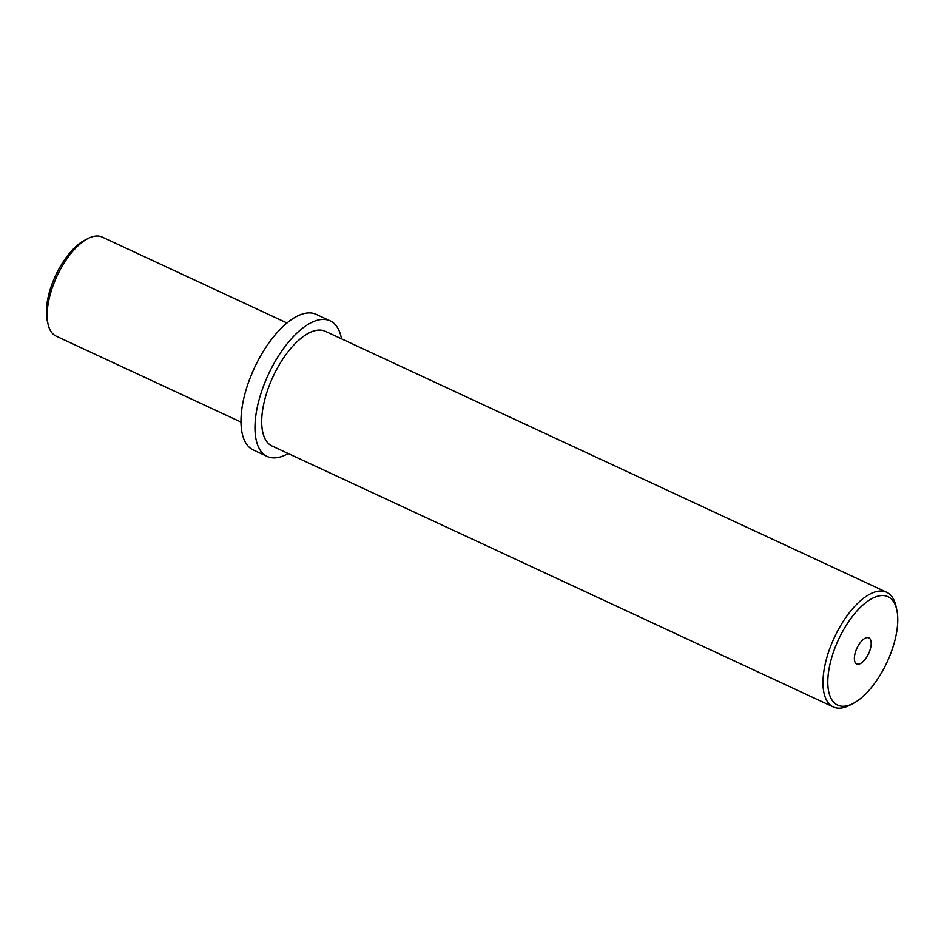 <?xml version="1.0" encoding="UTF-8"?>
<svg xmlns="http://www.w3.org/2000/svg" width="944" height="944" viewBox="0 0 944 944"><rect width="100%" height="100%" fill="white"/><g stroke="black" fill="none" stroke-linecap="round" stroke-linejoin="round"><path stroke-width="1.42" d="M836.301 644.575A59.791 26.774 114.9 0 0 853.105 703.481A59.791 26.774 114.9 0 0 889.236 657.225A59.791 26.774 114.9 0 0 896.741 609.612A59.791 26.774 114.9 0 0 870.934 599.133A59.791 26.774 114.9 0 0 836.301 644.575M853.105 703.481L849.753 705.215A63.248 28.32 -65.1 0 1 833.316 706.95A63.248 28.32 -65.1 0 1 831.983 642.911A63.248 28.32 -65.1 0 1 886.628 592.242A63.248 28.32 -65.1 0 1 895.915 605.93L896.741 609.612M48.085 324.288L47.247 320.606A51.165 22.916 -65.1 0 1 53.678 279.872A51.165 22.916 -65.1 0 1 84.594 240.283L87.945 238.549A54.622 24.461 114.9 0 0 54.941 280.805A54.622 24.461 114.9 0 0 48.085 324.288A54.622 24.461 114.9 0 0 56.097 336.111L240.968 422.062M869.129 652.422A14.372 6.431 114.9 0 0 868.834 637.861A14.372 6.431 114.9 0 0 856.409 649.378A14.372 6.431 114.9 0 0 856.715 663.927A14.372 6.431 114.9 0 0 869.129 652.422M886.628 592.242L325.35 331.309A63.248 28.32 114.9 0 0 270.704 381.966A63.248 28.32 114.9 0 0 272.025 446.005L833.316 706.95M341.527 338.825A74.741 33.465 114.9 0 0 330.199 320.877L316.216 314.376A74.741 33.465 114.9 0 0 251.623 374.249A74.741 33.465 114.9 0 0 253.193 449.934L267.176 456.436A74.741 33.465 114.9 0 0 288.203 453.533M330.199 320.877A74.741 33.465 114.9 0 0 265.606 380.751A74.741 33.465 114.9 0 0 267.176 456.436M287.011 323.001L102.141 237.05A54.622 24.461 114.9 0 0 87.945 238.549"/></g></svg>
